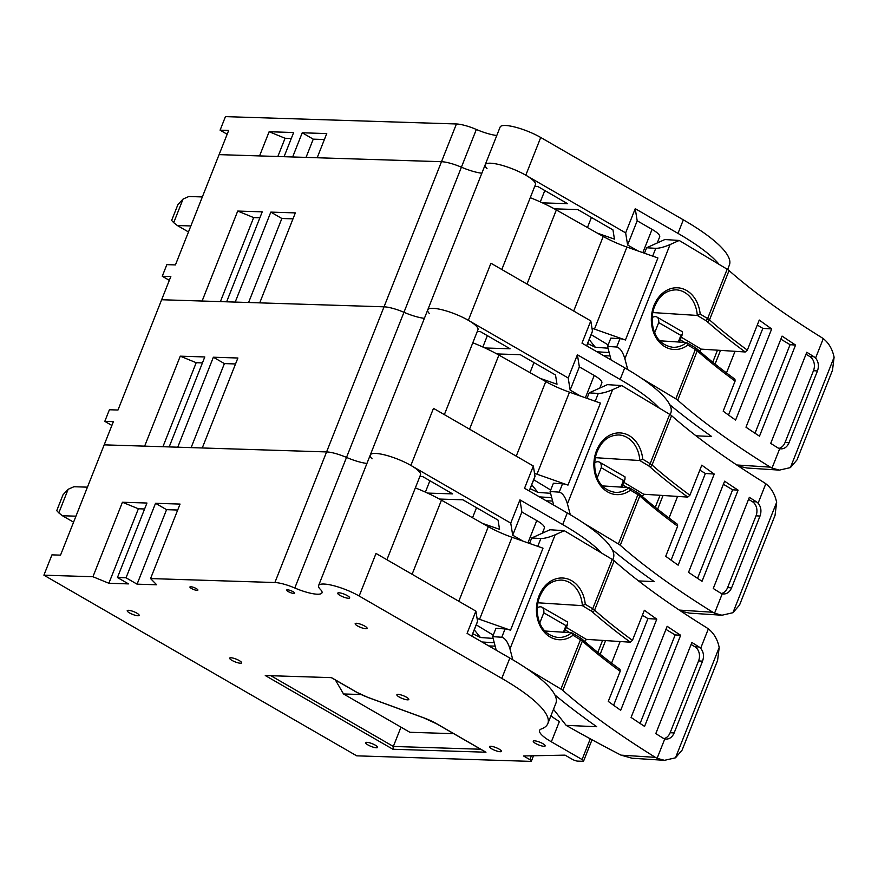 <?xml version="1.0" encoding="UTF-8"?>
<svg xmlns="http://www.w3.org/2000/svg" width="878" height="878" viewBox="0 0 878 878"><rect width="100%" height="100%" fill="white"/><g stroke="black" fill="none" stroke-linecap="round" stroke-linejoin="round"><path stroke-width="1.32" d="M220.093 130.174L228.675 130.449L219.094 154.627L259.559 155.922L269.129 131.733L293.647 132.512L284.077 156.701L292.659 156.975L302.23 132.787L326.748 133.566L317.177 157.755L441.491 161.706A21.39 4.928 21.6 0 1 461.411 167.193A24.178 5.575 -158.4 0 0 481.835 173.229A24.178 5.575 -158.4 0 1 461.411 167.193L476.348 129.461A21.39 4.928 -158.4 0 0 456.428 123.974L225.448 116.631L220.093 130.174L227.161 134.257M496.772 135.508A24.178 5.575 21.6 0 1 476.348 129.461M727.621 269.502L729.388 265.035A129.165 29.775 -158.4 0 0 683.347 219.84L540.727 137.473A27.009 6.223 -158.4 0 0 515.21 127.134A27.009 6.223 -158.4 0 0 500.131 127.036L485.194 164.768A27.009 6.223 21.6 0 1 500.273 164.855A27.009 6.223 21.6 0 1 525.79 175.205L625.652 232.879L635.233 208.69L637.187 220.795L652.058 229.377A21.39 4.928 21.6 0 1 659.674 236.862L657.26 242.965M486.994 168.587A27.009 6.223 21.6 0 1 485.194 164.768A27.009 6.223 21.6 0 1 512.598 168.916A27.009 6.223 21.6 0 1 535.415 184.654L501.81 269.513M719.104 264.388A129.165 29.775 -158.4 0 0 677.981 233.383L635.233 208.69M302.23 132.787L313.259 139.163L324.399 139.514M625.652 232.879L627.605 244.984L637.9 250.921M554.325 208.832L577.779 209.579L612.965 229.893L614.446 239.123L597.479 233.197M534.735 186.356L537.731 186.454L567.539 203.663L542.417 202.862M587.448 227.534L591.432 217.459M540.299 201.907L544.81 190.537M269.129 131.733L285.065 138.263L291.298 138.461M277.843 156.503L285.065 138.263M306.038 157.403L313.259 139.163M627.605 244.984L637.187 220.795M539.794 622.886L543.789 612.811L566.003 625.641L567.484 624.532L564.433 632.281M543.789 612.811A10.69 5.619 -60 0 0 541.989 607.236L567.605 622.03L567.484 624.532M541.989 607.236A10.69 5.619 -60 0 0 537.775 607.521A16.232 8.528 120 0 1 537.314 607.741M471.804 636.1L477.511 621.679A10.69 2.469 -158.4 0 0 477.544 621.328L475.887 611.132L376.025 553.447L359.168 596.019A27.009 6.223 -158.4 0 0 333.651 585.681A27.009 6.223 -158.4 0 0 318.582 585.582A27.009 6.223 -158.4 0 0 320.382 589.401A24.178 5.575 21.6 0 1 321.996 592.826A24.178 5.575 21.6 0 1 294.799 588.008A21.39 4.928 -158.4 0 0 274.88 582.531L150.566 578.569L156.69 584.781L137.078 584.166L166.568 509.668L177.696 510.03M475.887 611.132L467.085 633.378L509.833 658.072A129.165 29.775 -158.4 0 1 555.884 703.267L547.839 723.582A129.165 29.775 -158.4 0 0 501.788 678.387L359.168 596.019M150.566 578.569L180.056 504.082L155.538 503.303L166.568 509.668M155.538 503.303L126.037 577.79L137.078 584.166M144.596 508.977L138.373 508.779L122.437 502.249L146.955 503.028L117.454 577.515L128.495 583.892L108.872 583.266L92.936 576.736L43.9 575.178L356.72 755.837L530.444 761.369A4.28 0.988 -158.4 0 0 531.388 761.127A4.28 0.988 -158.4 0 0 529.862 759.635L523.507 755.958L565.059 755.135L572.149 759.229A4.28 0.988 -158.4 0 0 577.746 761.127L582.772 761.292A4.28 0.988 -158.4 0 0 583.607 761.039A4.28 0.988 -158.4 0 0 582.081 759.547L551.351 741.8A32.299 7.441 21.6 0 1 539.597 730.364A32.299 7.441 21.6 0 1 541.243 729.003A129.165 29.775 -158.4 0 0 547.839 723.582M138.373 508.779L108.872 583.266M122.437 502.249L92.936 576.736M111.868 425.446L104.8 421.363L113.383 421.638L104.186 444.85L144.65 446.134L180.264 356.172L204.793 356.951L169.169 446.924L177.751 447.187L213.365 357.225L237.894 358.004L202.269 447.967L326.583 451.929L104.186 444.85L60.527 555.137L51.945 554.863L43.9 575.178M360.979 694.52L343.507 693.96L409.861 732.285L453.717 733.679M400.983 727.149L393.333 746.454L271.181 675.895M348.412 598.258A6.42 1.482 21.6 0 1 341.487 596.184A6.42 1.482 21.6 0 1 337.723 593.166A6.42 1.482 21.6 0 1 344.231 594.154A6.42 1.482 21.6 0 1 349.653 597.885A6.42 1.482 21.6 0 1 348.412 598.258M137.901 615.752A6.42 1.482 21.6 0 1 130.976 613.678A6.42 1.482 21.6 0 1 127.211 610.66A6.42 1.482 21.6 0 1 133.719 611.648A6.42 1.482 21.6 0 1 139.141 615.379A6.42 1.482 21.6 0 1 137.901 615.752M376.355 747.782A6.42 1.482 21.6 0 1 369.429 745.707A6.42 1.482 21.6 0 1 365.665 742.689A6.42 1.482 21.6 0 1 372.173 743.677A6.42 1.482 21.6 0 1 377.595 747.408A6.42 1.482 21.6 0 1 376.355 747.782M240.352 663.219A6.42 1.482 21.6 0 1 233.427 661.145A6.42 1.482 21.6 0 1 229.663 658.127A6.42 1.482 21.6 0 1 236.171 659.115A6.42 1.482 21.6 0 1 241.593 662.846A6.42 1.482 21.6 0 1 240.352 663.219M543.954 746.289A6.42 1.482 21.6 0 1 537.029 744.215A6.42 1.482 21.6 0 1 533.264 741.197A6.42 1.482 21.6 0 1 539.772 742.184A6.42 1.482 21.6 0 1 545.194 745.927A6.42 1.482 21.6 0 1 543.954 746.289M500.175 751.722A6.42 1.482 21.6 0 1 493.249 749.647A6.42 1.482 21.6 0 1 489.485 746.629A6.42 1.482 21.6 0 1 495.993 747.617A6.42 1.482 21.6 0 1 501.415 751.348A6.42 1.482 21.6 0 1 500.175 751.722M407.568 699.843A6.42 1.482 21.6 0 1 400.642 697.769A6.42 1.482 21.6 0 1 396.878 694.75A6.42 1.482 21.6 0 1 403.386 695.738A6.42 1.482 21.6 0 1 408.808 699.47A6.42 1.482 21.6 0 1 407.568 699.843M197.056 590.367A4.28 0.988 21.6 0 1 192.436 588.984A4.28 0.988 21.6 0 1 189.933 586.976A4.28 0.988 21.6 0 1 194.268 587.634A4.28 0.988 21.6 0 1 197.879 590.126A4.28 0.988 21.6 0 1 197.056 590.367M293.79 593.451A4.28 0.988 21.6 0 1 289.169 592.068A4.28 0.988 21.6 0 1 286.656 590.049A4.28 0.988 21.6 0 1 291.002 590.707A4.28 0.988 21.6 0 1 294.613 593.199A4.28 0.988 21.6 0 1 293.79 593.451M365.863 628.736A6.42 1.482 21.6 0 1 358.937 626.662A6.42 1.482 21.6 0 1 355.173 623.643A6.42 1.482 21.6 0 1 361.681 624.631A6.42 1.482 21.6 0 1 367.103 628.374A6.42 1.482 21.6 0 1 365.863 628.736M126.037 577.79L117.454 577.515M274.88 582.531L326.583 451.929A21.39 4.928 21.6 0 1 346.514 457.416A24.178 5.575 -158.4 0 0 366.938 463.452A24.178 5.575 -158.4 0 1 346.514 457.416L403.957 312.305A24.178 5.575 -158.4 0 0 424.381 318.341A24.178 5.575 -158.4 0 1 403.957 312.305L461.411 167.193A21.39 4.928 21.6 0 0 441.491 161.706L456.428 123.974M372.085 458.81A27.009 6.223 21.6 0 1 370.286 454.98A27.009 6.223 21.6 0 1 397.69 459.139A27.009 6.223 21.6 0 1 420.507 474.866L386.902 559.736M558.924 721.211L559.396 721.486A32.299 7.441 21.6 0 1 558.924 721.211A32.299 7.441 21.6 0 1 550.956 715.702M335.407 680L343.507 693.96M436.596 723.702A2.14 1.119 -60 0 0 436.816 723.922A2.14 1.119 -60 0 0 437.123 723.999L484.623 751.436M331.478 677.64L265.277 675.533L331.478 677.64L356.688 692.204A19.25 4.434 -158.4 0 0 368.123 697.45L423.141 717.578A23.519 5.422 -158.4 0 1 437.123 723.999M485.973 752.216L392.916 749.252L393.333 746.454L480.639 749.23M56.752 510.623L58.804 512.895L68.144 489.287L63.029 494.764L56.752 510.623M68.144 489.287L73.939 486.73L87.438 487.158M75.947 516.176L62.448 515.748L58.804 512.895M62.448 515.748L73.576 522.18M488.816 645.934L495.148 646.142M494.27 642.784L481.989 641.983M496.213 650.203L492.657 636.649L501.777 637.241C505.113 638.13 507.846 642.037 509.975 648.941L512.829 659.817M477.072 618.419A38.193 8.802 -158.4 0 0 479.553 619.319L510.524 630.217A8.55 1.975 -158.4 0 0 505.069 628.922L495.949 628.33L492.657 636.649M537.764 546.336L540.837 538.565C544.547 538.521 549.332 537.259 555.17 534.79L564.28 530.685L612.251 559.44A8.55 1.975 21.6 0 1 614.139 560.768A487.652 112.428 -158.4 0 0 706.702 627.726L708.359 628.867L700.666 648.293C703.596 651.893 704.233 656.184 702.554 661.167L674.139 732.954C672.318 737.059 669.618 739.111 666.04 739.1L664.8 738.892L657.106 758.318L655.383 757.363L620.976 755.135A521.784 120.297 21.6 0 1 566.145 725.36L553.491 709.314M691.096 644.463L694.838 646.702A10.69 8.473 -86.3 0 1 698.581 660.914L670.155 732.691A10.69 8.473 -86.3 0 1 664.02 738.628M700.666 648.293L699.086 646.976A487.652 112.428 -158.4 0 1 691.886 642.466L655.8 733.602A487.652 112.428 21.6 0 0 663 738.113L664.8 738.892M642.378 615.259L647.931 618.584L613.612 705.264M584.43 641.181A2.14 1.207 120.9 0 0 586.252 639.349L620.131 641.533L611.571 663.142M620.131 641.533L630.338 642.191L632.445 640.347L644.353 610.265A487.652 112.428 -158.4 0 0 656.788 619.155L620.702 710.291A487.652 112.428 21.6 0 1 608.267 701.39L620.186 671.308L620.022 669.42C605.699 658.95 593.034 648.82 581.993 639.052A2.14 1.756 131.5 0 1 582.355 641.072A487.652 112.428 -158.4 0 0 620.186 671.308M647.931 618.584L656.788 619.155M537.918 602.791L582.366 605.655L585.264 604.305A30.906 24.474 -86.3 0 0 554.852 579.195A30.906 24.474 -86.3 0 0 538.192 621.262A30.906 24.474 -86.3 0 0 573.005 635.266L580.457 639.733L560.921 689.065A8.55 1.975 21.6 0 1 562.82 690.404A487.652 112.428 -158.4 0 0 655.383 757.363M544.909 631.019L571.644 632.742L580.259 637.812A2.14 1.207 120.9 0 1 580.457 639.733A8.55 1.975 -158.4 0 1 582.355 641.072L562.82 690.404M612.251 559.44L592.716 608.772A2.14 1.207 -59.1 0 1 590.642 610.627L582.366 605.655A28.765 22.784 -86.3 0 0 561.481 580.084C550.989 580.171 543.471 586.394 538.938 598.752C536.952 605.227 536.732 611.725 538.28 618.222C540.892 629.23 547.389 635.65 557.771 637.483A28.765 22.784 -86.3 0 0 571.644 632.742L573.005 635.266M586.252 639.349L566.354 627.419M708.359 628.867C713.869 633.159 717.48 639.349 719.192 647.448L675.489 757.813L664.503 760.326L632.017 758.23L620.976 755.135M675.489 757.813L682.107 750.119L717.589 660.475L719.192 647.448M664.503 760.326L657.106 758.318M554.841 694.882A509.558 117.476 -158.4 0 0 596.733 726.721L566.145 725.36M602.582 640.402L597.83 652.409M605.59 640.6L600.168 654.286M529.555 543.449L531.717 537.973L549.957 529.752L564.28 530.685M540.837 538.565L531.717 537.973M472.737 633.74L480.442 637.505L474.285 629.844M493.249 635.145L476.249 624.862M526.548 668.454L560.921 689.065M667.159 626.299A487.652 112.428 -158.4 0 0 680.659 635.266L644.584 726.402A487.652 112.428 21.6 0 1 631.084 717.436L667.159 626.299M510.524 630.217L542.999 548.19L512.028 537.281A38.193 8.802 21.6 0 1 488.322 526.668L441.447 500.175A55.073 12.698 -158.4 0 0 415.349 487.894M665.941 629.383L675.171 634.915L640.106 723.461M675.171 634.915L680.659 635.266M597.249 477.775L601.243 467.7L623.457 480.529L624.938 479.421L621.887 487.169M601.243 467.7A10.69 5.619 -60 0 0 599.444 462.124L625.059 476.919L624.938 479.421M599.444 462.124A10.69 5.619 -60 0 0 595.229 462.41A16.232 8.528 120 0 1 594.768 462.629M104.8 421.363L109.399 409.752L117.981 410.026L161.64 299.738L384.037 306.817A21.39 4.928 21.6 0 1 403.957 312.305A21.39 4.928 21.6 0 0 384.037 306.817L441.491 161.706L219.094 154.627L175.435 264.915L166.853 264.64L162.254 276.252L169.322 280.334M162.254 276.252L170.837 276.526L161.64 299.738L202.105 301.033L237.718 211.06L262.237 211.839L226.623 301.812L235.205 302.087L270.819 212.114L295.348 212.893L259.723 302.866L384.037 306.817L326.583 451.929A21.39 4.928 21.6 0 1 346.514 457.416L294.799 588.008M429.54 313.698A27.009 6.223 21.6 0 1 427.74 309.879A27.009 6.223 21.6 0 1 455.144 314.028A27.009 6.223 21.6 0 1 477.961 329.755L444.356 414.625M485.194 164.768L370.286 454.98A27.009 6.223 21.6 0 1 385.365 455.078A27.009 6.223 21.6 0 1 410.882 465.417L510.744 523.101L519.941 499.878L521.894 511.984L536.765 520.566A21.39 4.928 21.6 0 1 544.393 528.051L542.363 533.176M612.712 559.725L613.338 558.156A129.165 29.775 -158.4 0 0 567.287 512.961L524.539 488.267L533.341 466.02L433.48 408.347L410.882 465.417M601.628 553.063A129.165 29.775 -158.4 0 0 562.688 524.572L519.941 499.878M510.744 523.101L512.708 535.196L522.992 541.144M439.428 499.055L462.871 499.801L498.056 520.116L499.549 529.346L482.571 523.42M419.838 476.578L422.834 476.666L452.631 493.886L427.509 493.085M425.402 492.119L429.902 480.749M472.54 517.757L476.524 507.682M191.13 447.615L224.406 363.591L235.534 363.953M213.365 357.225L224.406 363.591M202.434 362.899L196.2 362.702L180.264 356.172M162.935 446.715L196.2 362.702M512.708 535.196L521.894 511.984M529.247 491L534.965 476.567A10.69 2.469 -158.4 0 0 534.998 476.227L533.341 466.02M546.27 500.822L552.602 501.031M551.713 497.672L539.443 496.882M553.667 505.091L550.111 491.537L559.231 492.13C562.568 493.019 565.3 496.926 567.429 503.829L570.283 514.717M534.526 473.308A38.193 8.802 -158.4 0 0 537.007 474.208L567.978 485.106A8.55 1.975 -158.4 0 0 562.524 483.811L553.403 483.218L550.111 491.537M595.218 401.235L598.291 393.454C602.001 393.41 606.775 392.148 612.625 389.678L621.734 385.574L669.705 414.328A8.55 1.975 21.6 0 1 671.593 415.667A487.652 112.428 -158.4 0 0 764.156 482.615L765.814 483.756L758.12 503.182C761.05 506.782 761.687 511.073 760.008 516.066L731.583 587.843C729.772 591.948 727.072 594 723.494 593.989L722.254 593.78L714.56 613.206L712.837 612.251L679.287 610.078M748.55 499.352L752.292 501.601A10.69 8.473 -86.3 0 1 756.035 515.803L727.61 587.591A10.69 8.473 -86.3 0 1 721.475 593.517M758.12 503.182L756.54 501.865A487.652 112.428 -158.4 0 1 749.34 497.354L713.254 588.49A487.652 112.428 21.6 0 0 720.454 593.001L722.254 593.78M699.832 470.147L705.385 473.472L671.066 560.153M641.873 496.07A2.14 1.207 120.9 0 0 643.706 494.237L677.586 496.421L669.025 518.031M677.586 496.421L687.792 497.091L689.899 495.236L701.807 465.153A487.652 112.428 -158.4 0 0 714.231 474.043L678.156 565.18A487.652 112.428 21.6 0 1 665.722 556.279L677.64 526.196L677.476 524.32C663.153 513.839 650.477 503.72 639.447 493.941A2.14 1.756 131.5 0 1 639.799 495.96A487.652 112.428 -158.4 0 0 677.64 526.196M705.385 473.472L714.231 474.043M595.372 457.679L639.821 460.544L642.718 459.194A30.906 24.474 -86.3 0 0 612.306 434.094A30.906 24.474 -86.3 0 0 595.646 476.161A30.906 24.474 -86.3 0 0 630.459 490.154L637.911 494.621L618.375 543.954A8.55 1.975 21.6 0 1 620.274 545.293A487.652 112.428 -158.4 0 0 712.837 612.251M602.363 485.907L629.098 487.63L637.713 492.701A2.14 1.207 120.9 0 1 637.911 494.621A8.55 1.975 -158.4 0 1 639.799 495.96L620.274 545.293M669.705 414.328L650.17 463.661A2.14 1.207 -59.1 0 1 648.096 465.516L639.821 460.544A28.765 22.784 -86.3 0 0 618.935 434.972C608.443 435.06 600.925 441.283 596.392 453.652C594.406 460.116 594.186 466.613 595.723 473.121C598.346 484.118 604.843 490.539 615.226 492.382A28.765 22.784 -86.3 0 0 629.098 487.63L630.459 490.154M643.706 494.237L623.808 482.307M765.814 483.756C771.323 488.047 774.934 494.237 776.646 502.337L732.943 612.701L721.957 615.226L689.471 613.118L680.922 611.165M732.943 612.701L739.561 605.008L775.044 515.364L776.646 502.337M721.957 615.226L714.56 613.206M612.284 549.782A509.558 117.476 -158.4 0 0 654.187 581.609L638.558 580.918M660.036 495.291L655.284 507.297M663.044 495.488L657.622 509.174M587.009 398.338L589.171 392.861L607.411 384.641L621.734 385.574M598.291 393.454L589.171 392.861M530.191 488.629L537.896 492.393L531.728 484.733M550.704 490.034L533.703 479.75M583.991 523.343L618.375 543.954M724.613 481.188A487.652 112.428 -158.4 0 0 738.113 490.154L702.038 581.291A487.652 112.428 21.6 0 1 688.539 572.324L724.613 481.188M567.978 485.106L600.453 403.079L569.482 392.17A38.193 8.802 21.6 0 1 545.776 381.568L498.902 355.063A55.073 12.698 -158.4 0 0 472.803 342.782M723.395 484.272L732.625 489.803L697.56 578.361M732.625 489.803L738.113 490.154M654.703 332.663L658.698 322.588L680.911 335.418L682.393 334.309L679.342 342.058M658.698 322.588A10.69 5.619 -60 0 0 656.898 317.024L682.513 331.818L682.393 334.309M656.898 317.024A10.69 5.619 -60 0 0 652.672 317.298A16.232 8.528 120 0 1 652.222 317.518M427.74 309.879A27.009 6.223 21.6 0 1 442.819 309.967A27.009 6.223 21.6 0 1 468.336 320.305L568.198 377.99L577.395 354.767L579.348 366.872L594.219 375.455A21.39 4.928 21.6 0 1 601.836 382.94L599.806 388.065M670.166 414.614L670.792 413.044A129.165 29.775 -158.4 0 0 624.741 367.849L581.993 343.155L590.795 320.909L490.934 263.235L468.336 320.305M659.071 407.952A129.165 29.775 -158.4 0 0 620.142 379.461L577.395 354.767M568.198 377.99L570.151 390.084L580.446 396.033M496.871 353.944L520.325 354.69L555.511 375.005L557.003 384.235L540.025 378.308M477.292 331.467L480.277 331.555L510.085 348.775L484.963 347.973M482.856 347.008L487.356 335.637M529.994 372.645L533.978 362.57M248.584 302.504L281.86 218.49L292.989 218.841M270.819 212.114L281.86 218.49M259.888 217.788L253.654 217.59L237.718 211.06M220.389 301.615L253.654 217.59M570.151 390.084L579.348 366.872M586.702 345.888L592.42 331.456A10.69 2.469 -158.4 0 0 592.452 331.116L590.795 320.909M171.649 220.411L173.701 222.672L183.052 199.065L177.938 204.541L171.649 220.411M183.052 199.065L188.836 196.507L202.346 196.935M190.855 225.953L177.345 225.525L173.701 222.672M177.345 225.525L188.485 231.957M603.724 355.711L610.056 355.919M609.167 352.561L596.897 351.771M611.121 359.991L607.565 346.426L616.674 347.019C620.022 347.907 622.754 351.815 624.873 358.729L627.737 369.605M591.981 328.196A38.193 8.802 -158.4 0 0 594.461 329.096L625.432 340.005A8.55 1.975 -158.4 0 0 619.978 338.699L610.858 338.107L607.565 346.426M652.672 256.124L655.745 248.342C659.455 248.298 664.229 247.047 670.079 244.567L679.188 240.462L727.16 269.217A8.55 1.975 21.6 0 1 729.047 270.556A487.652 112.428 -158.4 0 0 821.61 337.514L823.268 338.645L815.574 358.07C818.505 361.67 819.141 365.961 817.462 370.955L789.037 442.731C787.226 446.836 784.526 448.888 780.948 448.877L779.708 448.669L772.014 468.106L770.291 467.14L736.741 464.978M806.004 354.24L809.746 356.49A10.69 8.473 -86.3 0 1 813.478 370.692L785.064 442.479A10.69 8.473 -86.3 0 1 778.929 448.417M815.574 358.07L813.994 356.764A487.652 112.428 -158.4 0 1 806.794 352.254L770.708 443.379A487.652 112.428 21.6 0 0 777.908 447.89L779.708 448.669M757.286 325.036L762.839 328.361L728.52 415.042M699.327 350.97A2.14 1.207 120.9 0 0 701.16 349.126L735.029 351.321L726.479 372.92M735.029 351.321L745.246 351.979L747.343 350.124L759.261 320.042A487.652 112.428 -158.4 0 0 771.685 328.943L735.61 420.068A487.652 112.428 21.6 0 1 723.176 411.167L735.095 381.085L734.93 379.208C720.608 368.727 707.931 358.608 696.902 348.829A2.14 1.756 131.5 0 1 697.253 350.849A487.652 112.428 -158.4 0 0 735.095 381.085M762.839 328.361L771.685 328.943M652.826 312.568L697.275 315.443L700.172 314.083A30.906 24.474 -86.3 0 0 669.76 288.983A30.906 24.474 -86.3 0 0 653.1 331.05A30.906 24.474 -86.3 0 0 687.913 345.043L695.365 349.51L675.83 398.842A8.55 1.975 21.6 0 1 677.717 400.181A487.652 112.428 -158.4 0 0 770.291 467.14M659.817 340.796L686.552 342.53L695.156 347.589A2.14 1.207 120.9 0 1 695.365 349.51A8.55 1.975 -158.4 0 1 697.253 350.849L677.717 400.181M727.16 269.217L707.624 318.549A2.14 1.207 -59.1 0 1 705.55 320.404L697.275 315.443A28.765 22.784 -86.3 0 0 676.389 289.861C665.886 289.949 658.379 296.171 653.847 308.54C651.86 315.015 651.641 321.502 653.177 328.01C655.8 339.018 662.297 345.438 672.68 347.271A28.765 22.784 -86.3 0 0 686.552 342.53L687.913 345.043M701.16 349.126L681.262 337.196M823.268 338.645C828.777 342.936 832.388 349.126 834.1 357.225L790.398 467.601L779.412 470.114L746.926 468.007L738.376 466.064M790.398 467.601L797.005 459.896L832.498 370.253L834.1 357.225M779.412 470.114L772.014 468.106M669.738 404.67A509.558 117.476 -158.4 0 0 711.641 436.498L696.013 435.806M717.491 350.179L712.738 362.186M720.498 350.377L715.076 364.063M644.463 253.226L646.625 247.761L664.865 239.529L679.188 240.462M655.745 248.342L646.625 247.761M587.645 343.528L595.35 347.282L589.182 339.621M608.158 344.922L591.157 334.639M641.445 378.231L675.83 398.842M782.068 336.087A487.652 112.428 -158.4 0 0 795.567 345.054L759.492 436.179A487.652 112.428 21.6 0 1 745.982 427.213L782.068 336.087M625.432 340.005L657.907 257.967L626.936 247.058A38.193 8.802 21.6 0 1 603.23 236.456L556.345 209.952A55.073 12.698 -158.4 0 0 530.257 197.671M780.849 339.16L790.079 344.692L755.014 433.249M790.079 344.692L795.567 345.054M525.79 175.205L540.727 137.473M677.981 233.383L683.347 219.84M642.839 252.655L652.058 229.377M567.287 625.026L564.411 632.281M566.003 625.641L563.402 632.215M477.544 621.328L471.716 636.056M392.916 749.252L265.277 675.533M501.788 678.387L509.833 658.072M551.351 741.8L559.396 721.486M582.081 759.547L590.29 738.804M529.862 759.635L531.377 755.804M485.249 751.886L436.816 723.922L423.141 717.578M505.069 628.922L501.777 637.241M698.581 660.914L702.554 661.167M694.838 646.702L699.086 646.976M670.155 732.691L674.139 732.954M590.642 610.627A6.42 1.482 21.6 0 1 592.068 611.626A2.14 1.756 -48.5 0 0 594.604 610.111A8.55 1.975 21.6 0 0 592.716 608.772L585.264 604.305M632.445 640.347A487.652 112.428 21.6 0 1 594.604 610.111L614.139 560.768M630.338 642.191A489.781 112.922 21.6 0 1 592.068 611.626M579.919 637.713A2.14 1.207 120.9 0 1 580.259 637.812L581.993 639.052M480.442 637.505L493.118 638.416M555.17 534.79L509.975 648.941M512.028 537.281L479.553 619.319M488.322 526.668L458.788 601.254M441.447 500.175L412.1 574.289M624.741 479.915L621.865 487.169M623.457 480.529L620.856 487.103M562.688 524.572L567.287 512.961M527.93 542.878L536.765 520.566M534.998 476.227L529.171 490.945M562.524 483.811L559.231 492.13M756.035 515.803L760.008 516.066M752.292 501.601L756.54 501.865M727.61 587.591L731.583 587.843M648.096 465.516A6.42 1.482 21.6 0 1 649.522 466.514A2.14 1.756 -48.5 0 0 652.058 465A8.55 1.975 21.6 0 0 650.17 463.661L642.718 459.194M689.899 495.236A487.652 112.428 21.6 0 1 652.058 465L671.593 415.667M687.792 497.091A489.781 112.922 21.6 0 1 649.522 466.514M637.373 492.602A2.14 1.207 120.9 0 1 637.713 492.701L639.447 493.941M537.896 492.393L550.572 493.304M612.625 389.678L567.429 503.829M569.482 392.17L537.007 474.208M545.776 381.568L516.242 456.143M498.902 355.063L469.554 429.177M682.184 334.814L679.32 342.058M680.911 335.418L678.31 341.992M620.142 379.461L624.741 367.849M585.385 397.767L594.219 375.455M592.452 331.116L586.614 345.833M619.978 338.699L616.674 347.019M813.478 370.692L817.462 370.955M809.746 356.49L813.994 356.764M785.064 442.479L789.037 442.731M705.55 320.404A6.42 1.482 21.6 0 1 706.977 321.403A2.14 1.756 -48.5 0 0 709.512 319.888A8.55 1.975 21.6 0 0 707.624 318.549L700.172 314.083M747.343 350.124A487.652 112.428 21.6 0 1 709.512 319.888L729.047 270.556M745.246 351.979A489.781 112.922 21.6 0 1 706.977 321.403M694.827 347.49A2.14 1.207 120.9 0 1 695.156 347.589L696.902 348.829M595.35 347.282L608.026 348.193M670.079 244.567L624.873 358.729M626.936 247.058L594.461 329.096M603.23 236.456L573.696 311.031M556.345 209.952L527.009 284.066M370.286 454.98L318.582 585.582M592.024 739.759L583.607 761.039M533.517 755.76L531.388 761.127M423.174 717.655L368.156 697.527L356.391 692.116L331.599 677.805M569.712 632.621L565.333 629.998M627.166 487.509L622.787 484.886M684.62 342.398L680.241 339.775"/></g></svg>
